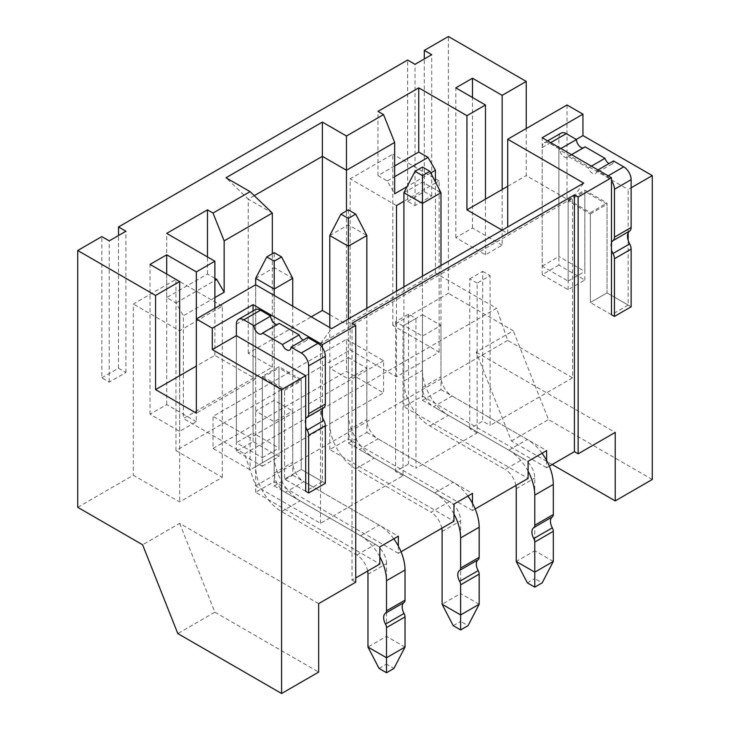 <?xml version="1.0" encoding="UTF-8"?>
<svg xmlns="http://www.w3.org/2000/svg" width="730" height="730" viewBox="0 0 730 730"><rect width="100%" height="100%" fill="white"/><g stroke="black" fill="none" stroke-linecap="round" stroke-linejoin="round"><path stroke-width="0.55" stroke-dasharray="3.65 2.74" d="M213.023 448.466L346.467 371.424L383.533 392.822L250.089 469.864L213.023 448.466L213.023 416.365L346.467 339.322L346.467 371.424M398.361 546.113L398.361 553.322L401.053 551.77M398.361 553.322L274.188 481.636L255.655 492.33L379.828 564.025M352.024 323.262L352.024 580.076L355.729 577.932M352.024 580.076L355.729 582.221M318.663 603.619L179.662 523.364L142.596 544.762M77.727 507.314L133.334 475.212L179.662 501.966L222.294 477.356L175.957 450.602L350.172 350.017L396.509 376.771L439.132 352.161L392.804 325.407L448.402 293.314L448.402 36.5M552.19 464.517L511.411 440.975L476.197 352.161L513.272 330.763L448.402 293.314M476.197 352.161L615.207 432.416M546.633 460.502L546.633 467.72L549.316 466.169M546.633 467.72L422.451 396.034L403.918 406.729L528.091 478.424M472.492 503.308L472.492 510.526L475.184 508.974M472.492 510.526L348.32 438.83L329.787 449.534L453.96 521.229M274.188 421.712L274.188 485.915L292.721 475.212L292.721 411.008L274.188 421.712L255.655 411.008L274.188 400.314L292.721 411.008M348.32 357.508L366.852 368.212L348.32 378.906L329.787 368.212L348.32 357.508L348.32 438.83M402.996 325.945L395.578 321.665L408.554 314.174L415.963 318.453L402.996 325.945L402.996 475.75L320.516 523.364L255.655 485.915L244.532 453.814L183.367 418.5L272.336 367.144L248.237 353.229L311.254 316.847M244.532 453.814L496.592 308.288L507.706 340.39L572.576 377.839L572.576 198.076L583.699 183.093M329.787 314.712L346.467 324.339L435.427 272.974L496.592 308.288M422.451 314.712L440.984 325.407L422.451 336.11L403.918 325.407L422.451 314.712L422.451 396.034M348.32 378.906L348.32 443.11L366.852 432.416L366.852 368.212M392.804 325.407L392.804 154.203L350.172 178.814L350.172 350.017M175.957 450.602L175.957 279.398L133.334 304.009L133.334 475.212M101.826 377.839L118.506 368.212L125.916 372.492L109.235 382.118L101.826 377.839L101.826 236.593M118.506 368.212L118.506 235.525M407.623 201.288L424.303 191.652L431.722 195.932L415.041 205.568L407.623 201.288L407.623 60.042M424.303 191.652L424.303 58.975M346.467 324.339L346.467 210.915M396.509 291.17L396.509 376.771M435.427 272.974L435.427 183.093L403.918 201.288M439.132 352.161L439.132 180.958L435.427 183.093L435.427 182.025M430.727 172.974L407.094 186.606M628.174 232.824L628.174 189.517L631.14 187.802M628.174 305.076L611.494 314.712L590.369 302.512L607.05 292.876L628.174 305.076L628.174 240.371M558.861 265.063L542.18 274.69L568.132 289.673L584.812 280.037L558.861 265.063L558.861 149.495L628.174 189.517M584.812 280.037L584.812 190.156L607.05 202.995L607.05 292.876L607.05 204.281L584.812 191.442L584.812 271.478L558.861 256.495L558.861 137.943A10.485 6.05 60 0 1 561.032 133.143M568.132 289.673L568.132 199.783L584.812 190.156M568.132 199.783L590.369 212.631L607.05 202.995M422.451 336.11L422.451 400.314L440.984 389.61L440.984 325.407M272.336 367.144L272.336 253.712M214.875 297.584L183.367 315.78L183.367 328.619L179.662 330.754L133.334 304.009M222.294 477.356L222.294 306.144L183.367 328.619L183.367 418.5M248.237 353.229L248.237 199.144L272.336 213.05M254.259 195.667L248.237 199.144L225.999 177.746M322.377 481.636L305.697 491.263L284.563 479.062L301.244 469.436L322.377 481.636L322.377 416.921M322.377 409.375L322.377 347.662M305.697 491.263L284.563 479.062L284.563 389.181L301.244 379.554L279.006 366.706L262.326 376.342L284.563 389.181M262.326 466.224L279.006 456.597L253.054 441.613L236.374 451.24L262.326 466.224L262.326 376.342M236.374 451.24L236.374 335.681L236.374 442.681L253.054 433.054L253.054 314.493A10.485 6.05 60 0 1 255.226 309.693M367.646 571.061A15.722 9.079 -120 0 0 356.842 555.037L281.598 511.593A36.692 21.188 -120 0 1 255.655 466.652L255.655 284.746L255.655 378.906L214.875 355.373L196.343 366.068L196.343 318.983M214.875 355.373L214.875 308.288M652.273 479.491L548.486 419.577L513.272 330.763M567.018 104.983L567.018 199.144L526.239 175.601L526.239 128.526M502.149 230.178L507.706 233.39L507.706 226.966M320.516 523.364L320.516 343.602L572.576 198.076M572.576 377.839L490.104 425.453L490.104 275.648L477.128 283.14L477.128 432.945L415.963 468.258L415.963 318.453M214.875 278.331L207.466 274.042L166.696 297.584L175.957 302.941L183.367 315.78M166.696 297.584L166.696 233.381M320.516 343.602L331.639 328.619M402.996 475.75L395.578 471.47L408.554 463.979L415.963 468.258M477.128 432.945L469.719 428.665L482.685 421.173L490.104 425.453M507.706 340.39L255.655 485.915M253.054 441.613L253.054 310.943M279.006 456.597L279.006 366.706M325.343 483.342L301.244 469.436L301.244 379.554M255.655 378.906L196.343 413.153M196.343 421.712L166.696 404.593L150.015 414.22L179.662 431.339L196.343 421.712L196.343 366.068M179.662 431.339L179.662 375.704M166.696 404.593L166.696 274.042M150.015 414.22L150.015 264.415M125.916 372.492L125.916 231.246M109.235 382.118L109.235 240.873M222.294 306.144L175.957 279.398M179.662 330.754L179.662 501.966M179.662 523.364L214.875 612.178L177.81 633.576M214.875 612.178L318.663 672.102M440.984 389.61L546.633 450.602M403.918 406.729L403.918 325.407M422.451 400.314L528.091 461.305M207.466 274.042L207.466 256.923M175.957 302.941L214.875 280.466M611.494 314.712L590.369 302.512L590.369 212.631M542.18 274.69L542.18 137.724M576.28 139.439L558.861 149.495M507.706 233.39L567.018 199.144M507.706 186.305L526.239 175.601M502.149 245.161L472.492 228.034L455.812 237.67L485.468 254.788L502.149 245.161L502.149 189.517M485.468 254.788L485.468 199.144M455.812 237.67L455.812 87.865M472.492 228.034L472.492 97.492M415.041 205.568L415.041 64.322M431.722 195.932L431.722 54.686M396.509 205.568L350.172 178.814M439.132 180.958L392.804 154.203M511.411 440.975L548.486 419.577M394.656 165.975L377.976 175.601L377.976 111.398M377.976 175.601L387.238 180.958L394.656 193.797M387.238 180.958L394.656 176.678M366.852 432.416L472.492 493.407M329.787 449.534L329.787 368.212M348.32 443.11L453.96 504.102M292.721 475.212L398.361 536.203M274.188 481.636L274.188 400.314M255.655 492.33L255.655 411.008M274.188 485.915L379.828 546.907M346.467 339.322L383.533 360.72L383.533 392.822M383.533 360.72L250.089 437.763L250.089 469.864M250.089 437.763L213.023 416.365M477.128 283.14L469.719 278.86L469.719 428.665M469.719 278.86L482.685 271.368L482.685 421.173M482.685 271.368L490.104 275.648M395.578 321.665L395.578 471.47M408.554 314.174L408.554 463.979M528.091 471.206A36.692 21.188 -120 0 0 508.819 450.173L433.574 406.729L452.107 396.034A15.722 9.079 -120 0 1 440.984 376.771L440.984 265.483M422.451 276.186L422.451 387.475A15.722 9.079 -120 0 0 433.574 406.729M403.918 286.89L403.918 381.051A36.692 21.188 -120 0 0 429.87 425.991L505.114 469.436L523.647 458.732A15.722 9.079 -120 0 1 534.771 477.995L534.771 550.758L516.238 561.461M515.918 485.459A15.722 9.079 -120 0 0 505.114 469.436M553.303 561.461L534.771 550.758L534.771 578.58L542.18 582.859M403.918 192.72L422.451 182.025L422.451 370.347A36.692 21.188 -120 0 0 448.402 415.297L523.647 458.732M422.451 167.042L422.451 182.025L440.984 192.72M542.061 453.239A36.692 21.188 -120 0 0 527.352 439.478L452.107 396.034M527.352 582.859L534.771 578.58M453.96 514.011A36.692 21.188 -120 0 0 434.688 492.978L359.443 449.534L377.976 438.83A15.722 9.079 -120 0 1 366.852 419.577L366.852 308.288M348.32 318.983L348.32 430.271A15.722 9.079 -120 0 0 359.443 449.534M329.787 327.551L329.787 423.856A36.692 21.188 -120 0 0 355.729 468.797L430.983 512.241L449.516 501.537A15.722 9.079 -120 0 1 460.63 520.8L460.63 593.563L442.097 604.258M441.778 528.255A15.722 9.079 -120 0 0 430.983 512.241M479.163 604.258L460.63 593.563L460.63 621.385L468.049 625.665M329.787 235.525L348.32 224.822L348.32 413.153A36.692 21.188 -120 0 0 374.271 458.093L449.516 501.537M348.32 209.848L348.32 224.822L366.852 235.525M467.921 496.044A36.692 21.188 -120 0 0 453.221 482.274L377.976 438.83M453.221 625.665L460.63 621.385M379.828 556.808A36.692 21.188 -120 0 0 360.556 535.774L285.302 492.33L303.835 481.636A15.722 9.079 -120 0 1 292.721 462.373L292.721 306.144M274.188 295.449L274.188 473.077A15.722 9.079 -120 0 0 285.302 492.33M405.031 647.063L386.498 636.359L367.966 647.063M367.966 574.3L386.498 563.596L386.498 664.181L393.908 668.461M386.498 563.596A15.722 9.079 -120 0 0 375.375 544.334L300.13 500.899A36.692 21.188 -120 0 1 274.188 455.949L274.188 267.627L292.721 278.331M393.789 538.84A36.692 21.188 -120 0 0 379.089 525.08L303.835 481.636M255.655 278.331L274.188 267.627L274.188 252.644M379.089 668.461L386.498 664.181M284.563 390.468L301.244 380.832L301.244 469.436L284.563 479.062L284.563 390.468L262.326 377.629L262.326 457.664L236.374 442.681M305.697 419.002A11.671 6.734 -120 0 0 305.697 426.557M301.244 380.832L279.006 367.993L279.006 448.037L253.054 433.054M279.252 323.39A6.406 3.705 60 0 1 278.404 324.266A6.406 3.705 60 0 1 277.218 324.567M307.731 337.497A6.406 3.705 60 0 1 306.408 340.435A6.406 3.705 60 0 1 303.196 340.116M262.326 377.629L279.006 367.993M262.326 457.664L279.006 448.037M597.97 169.935L596.857 170.574L607.05 176.459A10.485 6.05 60 0 1 611.494 180.739M596.857 170.574A6.406 3.705 60 0 1 595.525 173.512A6.406 3.705 60 0 1 588.27 167.946L568.378 156.466A6.406 3.705 60 0 1 567.52 157.342A6.406 3.705 60 0 1 562.584 155.627A6.406 3.705 60 0 1 559.791 149.175L549.599 143.29L550.703 142.642M631.14 306.792L607.05 292.876L590.369 302.512L590.369 213.908L568.132 201.069L568.132 281.114L542.18 266.131L542.18 147.57A10.485 6.05 60 0 1 544.352 142.77A10.485 6.05 60 0 1 549.599 143.29M611.494 242.451A11.671 6.734 -120 0 0 611.494 249.998M585.058 146.839A6.406 3.705 60 0 1 584.201 147.706A6.406 3.705 60 0 1 583.024 148.007M613.538 160.947A6.406 3.705 60 0 1 612.205 163.876A6.406 3.705 60 0 1 609.002 163.556M560.895 148.528L559.791 149.175M542.18 266.131L558.861 256.495M590.369 213.908L607.05 204.281M568.132 201.069L584.812 191.442M568.132 281.114L584.812 271.478M571.508 154.66L568.378 156.466M591.4 166.139L588.27 167.946M403.918 381.051L422.451 370.347M429.87 425.991L448.402 415.297M516.238 488.698L534.771 477.995M508.819 450.173L527.352 439.478M422.451 387.475L440.984 376.771M329.787 423.856L348.32 413.153M355.729 468.797L374.271 458.093M442.097 531.495L460.63 520.8M434.688 492.978L453.221 482.274M348.32 430.271L366.852 419.577M255.655 466.652L274.188 455.949M356.842 555.037L375.375 544.334M281.598 511.593L300.13 500.899M360.556 535.774L379.089 525.08M274.188 473.077L292.721 462.373M236.374 324.12L253.054 314.493M607.05 176.459L608.163 175.821M542.18 147.57L558.861 137.943M278.404 324.266L261.723 333.893M306.408 340.435L289.728 350.062M584.201 147.706L567.52 157.342M612.205 163.876L595.525 173.512M544.352 142.77L547.637 140.872"/><path stroke-width="1.09" d="M401.053 551.77L453.96 521.229L453.96 504.102L472.492 493.407L472.492 503.308M355.729 577.932L379.828 564.025L379.828 546.907L398.361 536.203L398.361 546.113M305.697 426.557A11.671 6.734 -120 0 0 307.184 430.079A7.939 4.581 60 0 1 308.662 435.308L308.662 492.978L305.697 491.263L305.697 375.695L236.374 335.681L212.284 349.588L281.598 389.61L281.598 693.5L318.663 672.102L318.663 603.619L355.729 582.221L355.729 325.407L322.377 344.67L253.054 304.647L212.284 328.19L196.343 318.983L196.343 271.907L166.696 254.788L150.015 264.415L179.662 281.534L155.572 295.449L155.572 389.61L196.343 413.153L196.343 318.983L255.655 284.746L331.639 328.619L583.699 183.093L507.706 139.22L567.018 104.983L582.951 114.181L542.18 137.724L611.494 177.746L611.494 314.712L614.459 316.418L631.14 306.792L631.14 249.122L614.459 258.748L614.459 316.418M281.598 693.5L177.81 633.576L142.596 544.762L77.727 507.314L77.727 250.509L101.826 236.593L109.235 240.873L125.916 231.246L118.506 226.966L407.623 60.042L415.041 64.322L431.722 54.686L424.303 50.407L448.402 36.5L526.239 81.441L502.149 95.347L472.492 78.229L455.812 87.865L485.468 104.983L466.935 115.678L466.935 209.848L485.468 199.144L485.468 104.983M549.316 466.169L574.428 451.669L578.133 453.814L615.207 432.416L615.207 500.899L652.273 479.491L652.273 175.601L582.951 135.588L582.951 114.181M475.184 508.974L528.091 478.424L528.091 461.305L546.633 450.602L546.633 460.502M574.428 451.669L574.428 194.864L352.024 323.262L355.729 325.407M311.254 316.847L322.377 310.433L329.787 314.712M118.506 235.525L118.506 226.966M424.303 58.975L424.303 50.407M407.094 186.606L394.656 193.797L394.656 142.432L346.467 170.254L322.377 156.339L254.259 195.667M346.467 210.915L346.467 136.008L383.533 114.61L377.976 111.398L418.746 87.865L466.935 115.678M403.918 201.288L396.509 205.568L396.509 291.17M435.427 182.025L435.427 170.254L430.727 172.974M272.336 253.712L272.336 213.05L250.089 191.652L213.023 213.05L207.466 209.848L166.696 233.381L214.875 261.203L196.343 271.907M250.089 191.652L225.999 177.746L322.377 122.102L346.467 136.008M77.727 250.509L155.572 295.449M631.14 187.802L652.273 175.601M628.174 240.371L628.174 232.824M578.133 453.814L578.133 197L611.494 177.746M272.336 213.05L224.146 240.873L224.146 292.237L214.875 297.584M322.377 310.433L322.377 122.102M574.428 194.864L578.133 197M281.598 389.61L305.697 375.695M322.377 416.921L322.377 409.375M322.377 347.662L322.377 344.67M214.875 308.288L214.875 261.203M212.284 349.588L212.284 328.19M526.239 128.526L526.239 81.441M435.427 170.254L428.017 157.415L418.746 152.068L418.746 87.865M507.706 226.966L507.706 139.22M466.935 209.848L502.149 230.178M253.054 310.943L253.054 304.647M196.343 366.068L155.572 389.61M179.662 375.704L179.662 281.534M166.696 274.042L166.696 254.788M213.023 213.05L224.146 240.873M207.466 256.923L207.466 209.848M224.146 292.237L216.728 279.398L214.875 278.331M214.875 280.466L216.728 279.398M582.951 135.588L576.28 139.439M485.468 199.144L507.706 186.305M502.149 95.347L502.149 189.517M472.492 97.492L472.492 78.229M615.207 500.899L552.19 464.517M418.746 152.068L394.656 165.975M394.656 142.432L383.533 114.61M394.656 176.678L428.017 157.415M515.918 485.459A15.722 9.079 -120 0 1 516.238 488.698L516.238 561.461L534.771 572.156L534.771 542.025A5.274 3.048 60 0 0 533.776 538.53A9.855 5.685 -120 0 1 533.776 527.608A5.274 3.048 60 0 0 534.771 525.253L534.771 495.113A36.692 21.188 -120 0 0 528.091 471.206M553.303 561.461L542.18 582.859L534.771 587.139L534.771 572.156L553.303 561.461L553.303 531.321A5.274 3.048 -120 0 0 552.309 527.827L533.776 538.53M422.451 276.186L422.451 203.424L403.918 192.72L403.918 286.89M552.309 527.827A9.855 5.685 -120 0 1 552.309 516.904A5.274 3.048 -120 0 0 553.303 514.55L553.303 484.419A36.692 21.188 -120 0 0 542.061 453.239M440.984 265.483L440.984 192.72L422.451 203.424L422.451 175.601L429.87 171.322L422.451 167.042L415.041 171.322L422.451 175.601M534.771 587.139L527.352 582.859L516.238 561.461M415.041 171.322L403.918 192.72M429.87 171.322L440.984 192.72M441.778 528.255A15.722 9.079 -120 0 1 442.097 531.495L442.097 604.258L460.63 614.961L460.63 584.83A5.274 3.048 60 0 0 459.644 581.326A9.855 5.685 -120 0 1 459.644 570.404A5.274 3.048 60 0 0 460.63 568.049L460.63 537.919A36.692 21.188 -120 0 0 453.96 514.011M479.163 604.258L468.049 625.665L460.63 629.944L460.63 614.961L479.163 604.258L479.163 574.127A5.274 3.048 -120 0 0 478.177 570.632L459.644 581.326M348.32 318.983L348.32 246.229L329.787 235.525L329.787 327.551M478.177 570.632A9.855 5.685 -120 0 1 478.177 559.7A5.274 3.048 -120 0 0 479.163 557.355L479.163 527.215A36.692 21.188 -120 0 0 467.921 496.044M366.852 308.288L366.852 235.525L348.32 246.229L348.32 218.407L355.729 214.127L348.32 209.848L340.91 214.127L348.32 218.407M460.63 629.944L453.221 625.665L442.097 604.258M340.91 214.127L329.787 235.525M355.729 214.127L366.852 235.525M367.646 571.061A15.722 9.079 -120 0 1 367.966 574.3L367.966 647.063L386.498 657.757L386.498 627.627A5.274 3.048 60 0 0 385.504 624.132A9.855 5.685 -120 0 1 385.504 613.209A5.274 3.048 60 0 0 386.498 610.855L386.498 580.715A36.692 21.188 -120 0 0 379.828 556.808M405.031 647.063L393.908 668.461L386.498 672.741L386.498 657.757L405.031 647.063L405.031 616.923A5.274 3.048 -120 0 0 404.037 613.428L385.504 624.132M274.188 295.449L274.188 289.025L255.655 278.331L255.655 284.746M404.037 613.428A9.855 5.685 -120 0 1 404.037 602.505A5.274 3.048 -120 0 0 405.031 600.151L405.031 570.02A36.692 21.188 -120 0 0 393.789 538.84M292.721 306.144L292.721 278.331L274.188 289.025L274.188 261.203L281.598 256.923L274.188 252.644L266.769 256.923L274.188 261.203M386.498 672.741L379.089 668.461L367.966 647.063M266.769 256.923L255.655 278.331M281.598 256.923L292.721 278.331M301.244 353.01L317.924 343.383L307.731 337.497L291.051 347.124L301.244 353.01A10.485 6.05 60 0 1 308.662 365.858L308.662 413.682A7.939 4.581 60 0 1 307.184 417.204A11.671 6.734 -120 0 0 305.697 419.002M291.051 347.124A6.406 3.705 60 0 1 289.728 350.062A6.406 3.705 60 0 1 282.464 344.505L262.572 333.017A6.406 3.705 60 0 1 261.723 333.893A6.406 3.705 60 0 1 256.777 332.177A6.406 3.705 60 0 1 253.985 325.726L243.793 319.84L260.473 310.213L270.666 316.099L253.985 325.726M236.374 335.681L236.374 324.12A10.485 6.05 60 0 1 238.546 319.32A10.485 6.05 60 0 1 243.793 319.84M317.924 343.383A10.485 6.05 60 0 1 325.343 356.222L325.343 404.046A7.939 4.581 60 0 1 323.865 407.577A11.671 6.734 -120 0 0 323.865 420.443A7.939 4.581 60 0 1 325.343 425.672L325.343 483.342L308.662 492.978M238.546 319.32L255.226 309.693A10.485 6.05 60 0 1 260.473 310.213M277.218 324.567A6.406 3.705 60 0 1 270.666 316.099M303.196 340.116A6.406 3.705 60 0 1 299.145 334.869L279.252 323.39L262.572 333.017M299.145 334.869L282.464 344.505M611.494 180.739A10.485 6.05 60 0 1 614.459 189.298L614.459 237.122A7.939 4.581 60 0 1 612.99 240.654A11.671 6.734 -120 0 0 611.494 242.451M611.494 249.998A11.671 6.734 -120 0 0 612.99 253.52A7.939 4.581 60 0 1 614.459 258.748M597.97 169.935L613.538 160.947L623.73 166.832A10.485 6.05 60 0 1 631.14 179.671L631.14 227.495A7.939 4.581 60 0 1 629.671 231.018A11.671 6.734 -120 0 0 629.671 243.893A7.939 4.581 60 0 1 631.14 249.122M547.637 140.872L561.032 133.143A10.485 6.05 60 0 1 566.27 133.654L576.472 139.539L560.895 148.528M583.024 148.007A6.406 3.705 60 0 1 576.472 139.539M609.002 163.556A6.406 3.705 60 0 1 604.951 158.319L585.058 146.839L571.508 154.66M604.951 158.319L591.4 166.139M553.303 531.321L534.771 542.025M553.303 514.55L534.771 525.253M534.771 495.113L553.303 484.419M552.309 516.904L533.776 527.608M479.163 574.127L460.63 584.83M479.163 557.355L460.63 568.049M460.63 537.919L479.163 527.215M478.177 559.7L459.644 570.404M405.031 616.923L386.498 627.627M405.031 600.151L386.498 610.855M386.498 580.715L405.031 570.02M404.037 602.505L385.504 613.209M308.662 365.858L325.343 356.222M325.343 404.046L308.662 413.682M325.343 425.672L308.662 435.308M323.865 407.577L307.184 417.204M323.865 420.443L307.184 430.079M550.703 142.642L566.27 133.654M608.163 175.821L623.73 166.832M614.459 189.298L631.14 179.671M631.14 227.495L614.459 237.122M629.671 231.018L612.99 240.654M629.671 243.893L612.99 253.52"/></g></svg>
